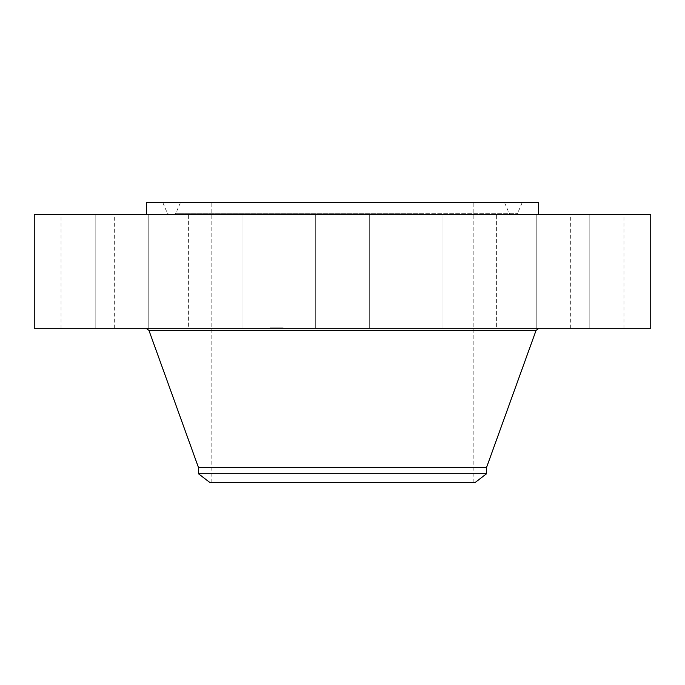 <?xml version="1.0" encoding="UTF-8"?>
<svg xmlns="http://www.w3.org/2000/svg" width="685" height="685" viewBox="0 0 685 685"><rect width="100%" height="100%" fill="white"/><g stroke="black" fill="none" stroke-linecap="round" stroke-linejoin="round"><path stroke-width="0.51" stroke-dasharray="3.42 2.57" d="M318.979 328.269L369.301 328.269L318.979 328.269M318.979 214.345L369.301 214.345L318.979 214.345M650.75 214.345L34.25 214.345M650.75 328.269L34.25 328.269M436.747 328.269L145.914 328.269L436.747 328.269M486.573 467.393L198.427 467.393M486.573 473.729L198.427 473.729M475.279 482.394L209.721 482.394M405.143 202.606L211.828 202.606L405.143 202.606M405.143 482.394L211.828 482.394L405.143 482.394M538.504 202.606L146.496 202.606M248.527 214.345L538.504 214.345L248.527 214.345M455.876 214.345L496.625 214.345L455.876 214.345M562.394 214.345L589.828 214.345L562.394 214.345M609.992 214.345L570.34 214.345L609.992 214.345M585.915 214.345L536.218 214.345L585.915 214.345M496.616 214.345L443.015 214.345L496.616 214.345L496.625 328.269L443.015 328.269L496.625 328.269L496.625 214.345M229.124 214.345L188.375 214.345L229.124 214.345M122.606 214.345L95.172 214.345L122.606 214.345M75.007 214.345L114.66 214.345L75.007 214.345M99.085 214.345L148.782 214.345L99.085 214.345M188.384 214.345L241.985 214.345L188.384 214.345L188.375 328.269L241.985 328.269L188.375 328.269L241.985 328.269L188.384 328.269L188.375 214.345M562.394 328.269L589.828 328.269L562.394 328.269M122.606 328.269L95.172 328.269L122.606 328.269M609.992 328.269L570.34 328.269L609.992 328.269M75.007 328.269L114.66 328.269L75.007 328.269M585.915 328.269L536.218 328.269L585.915 328.269M99.085 328.269L148.782 328.269L99.085 328.269M428.639 202.606L162.833 202.606L428.639 202.606M264.795 202.606L504.588 202.606L264.795 202.606M259.29 214.345L516.07 214.345L259.29 214.345M261.867 214.345L510.685 214.345L261.867 214.345M270.19 328.269L283.23 328.269L270.19 328.269M271.543 328.269L281.818 328.269L271.543 328.269M277.117 328.269L280.456 328.269L277.134 327.867M277.562 328.269L278.35 328.269L277.005 328.269L278.281 328.269L277.237 327.867L278.427 327.867L276.834 327.867L278.35 327.867L277.005 327.867L277.562 328.269M273.94 328.269L276.851 328.269L273.966 327.867M275.13 328.269L274.154 327.867L276.021 327.867L274.325 327.867L275.13 328.269M270.481 328.269L271.269 328.269L270.481 328.269M273.238 328.269L274.034 327.867L273.229 327.867M274.668 328.269L275.464 328.269L274.676 327.867M271.072 328.269L271.859 328.269L271.072 328.269M282.708 328.269L281.92 328.269L282.708 328.269M282.117 328.269L281.329 327.867L282.134 327.867M270.19 327.867L283.23 327.867L270.19 327.867M281.646 327.867L271.371 327.867L281.646 327.867M271.251 327.867L270.464 327.867L271.269 328.269M271.842 327.867L271.054 327.867L271.859 328.269M281.937 327.867L282.725 327.867L281.92 328.269M536.064 330.393L148.936 330.393M258.545 213.318L517.62 213.318L258.545 213.318M422.388 213.318L175.865 213.318L422.388 213.318M369.301 328.269L369.301 214.345L369.301 328.269M315.699 328.269L315.699 214.345L315.699 328.269M473.172 482.394L473.172 202.606M211.828 482.394L211.828 202.606M241.985 328.269L241.985 214.345L241.985 328.269M589.828 328.269L589.828 214.345L589.828 328.269M536.218 328.269L536.218 214.345L536.218 328.269M95.172 328.269L95.172 214.345L95.172 328.269M148.782 328.269L148.782 214.345L148.782 328.269M623.949 328.269L623.949 214.345M570.34 328.269L570.34 214.345M61.051 328.269L61.051 214.345M114.66 328.269L114.66 214.345M443.015 328.269L443.015 214.345L443.015 328.269M162.833 202.606L167.38 213.318L168.93 214.345M522.167 202.606L517.62 213.318L516.07 214.345M504.588 202.606L509.135 213.318L510.685 214.345M180.412 202.606L175.865 213.318L174.315 214.345"/><path stroke-width="1.03" d="M34.25 214.345L650.75 214.345L650.75 328.269L34.25 328.269L34.25 214.345M198.427 473.729L486.573 473.729L475.279 482.394L209.721 482.394L198.427 473.729L198.427 467.393L486.573 467.393L536.064 330.393L539.086 328.269M146.496 214.345L146.496 202.606L538.504 202.606L538.504 214.345M198.427 467.393L148.936 330.393L536.064 330.393M148.936 330.393L145.914 328.269M486.573 473.729L486.573 467.393"/></g></svg>

